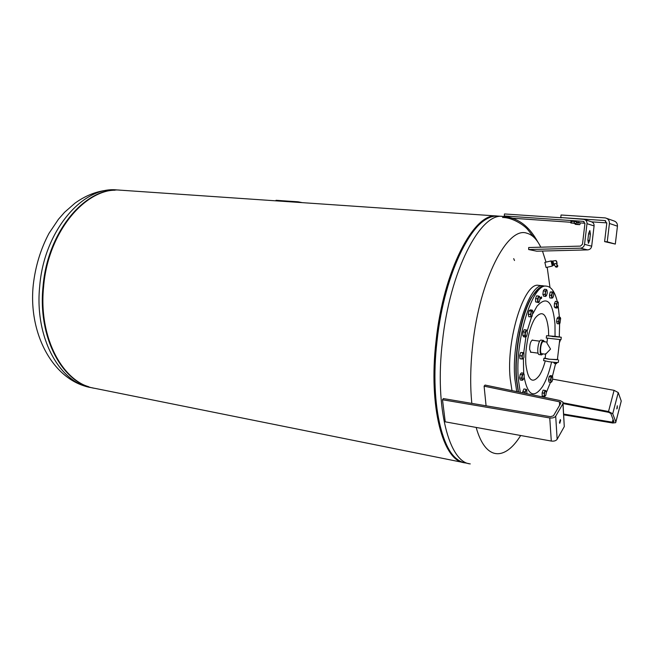 <?xml version="1.0" encoding="UTF-8"?>
<svg xmlns="http://www.w3.org/2000/svg" width="654" height="654" viewBox="0 0 654 654"><rect width="100%" height="100%" fill="white"/><g stroke="black" fill="none" stroke-linecap="round" stroke-linejoin="round"><path stroke-width="0.98" d="M559.44 422.525L560.331 419.582L560.65 420.399L559.759 423.342L559.44 422.525M442.496 399.749L443.355 398.572L550.505 416.68L553.464 415.789L560.731 403.338L560.74 402.57L559.415 401.793L484.099 386.171L485.047 385.059L560.29 400.6L562.947 402.153L562.931 403.698L555.696 416.165C554.527 417.661 552.548 418.249 549.761 417.947L442.496 399.749L445.235 421.83L551.289 441.058C554.052 441.385 556.006 440.796 557.151 439.275L564.279 426.612L563.029 403.502M486.077 405.791L484.099 386.171M617.302 408.039L616.812 408.922L617.27 405.75L617.302 408.039M615.855 422.059L621.251 401.041L618.251 392.58L614.09 390.332L552.695 379.148M563.65 414.08L612.34 422.19L613.934 421.691L610.803 413.459L608.702 412.331L563.029 403.559M563.151 402.823L608.522 411.521L612.733 413.769L615.839 422.01L615.692 422.688L612.651 422.999L563.691 414.824M571.522 221.232L575.937 221.624M576.419 222.319L579.599 222.761M574.523 223.545L575.479 224.396L579.657 224.665M576.493 224.224L578.904 224.477L576.493 224.224M576.403 222.458L578.079 222.573L577.899 224.109M578.079 222.573L580.139 222.883L579.959 224.412M580.041 222.736L579.616 222.703M577.433 222.393L576.991 222.36M579.657 222.646L578.954 222.278M574.212 222.981L575.234 223.349L572.798 223.096L574.212 222.981L574.392 221.428L570.95 221.363L570.762 222.908L575.994 223.554M571.441 222.785L572.798 223.096L571.073 223.063L571.621 221.24M574.392 221.428L576.493 221.739L576.305 223.292M571.449 221.199L571.032 221.158M571.629 221.117L571.089 221.126L571.514 221.256M573.754 221.248L573.305 221.216M575.855 221.526L575.283 221.126M577.466 222.139L577.874 222.434M577.441 222.368L576.918 222.327M577.989 222.164L578.496 222.221M574.792 221.33L574.31 221.019M573.754 221.224L573.239 221.207M572.749 220.888L572.25 221.117M604.778 217.872L605.579 217.986C608.261 218.812 609.544 220.643 609.43 223.464L607.239 241.817L604.607 241.612L606.789 223.284L604.86 220.545L560.764 217.553L561.058 214.994L604.778 217.872M560.764 217.553L583.948 219.343C586.066 219.981 587.079 221.428 586.99 223.676L584.553 244.367C584.087 246.656 582.706 247.923 580.4 248.177L528.661 249.542L528.685 247.523L580.425 246.108L582.493 244.204L584.929 223.537L583.409 221.371L504.25 215.943L504.479 213.956L561.533 217.79M591.69 221.853L606.806 222.883M604.607 241.612L615.308 244.073L617.45 226.186C617.564 223.431 616.305 221.649 613.681 220.839L606.708 218.379M607.239 241.817L615.308 244.073M590.407 234.026L589.646 240.402L588.436 243.37L587.864 239.928L588.625 233.511L589.834 230.56L590.407 234.026L588.584 233.887M528.661 249.542L536.738 251.193L587.611 249.893C589.875 249.656 591.232 248.414 591.69 246.174L594.085 225.924C594.175 223.717 593.178 222.303 591.093 221.673L584.709 219.589M504.25 215.943L512.72 218.248L570.844 222.27M580.139 222.908L584.946 223.243M551.232 261.142L552.328 265.81M544.864 262.385L546.065 267.511L552.254 266.072M552.924 265.671L552.238 265.826L551.142 261.167M552.982 265.393L552.001 261.224M556.628 261.559L556.979 263.055M554.273 264.837L554.911 263.448L556.489 263.971L557.715 265.777M553.21 262.916L553.48 263.431L553.21 262.916L552.123 263.17L552.704 265.238L554.052 265.148L552.892 261.011L556.064 260.554L557.102 263.922M557.069 267.143L555.794 267.036L556.595 265.9L557.87 265.998L557.069 267.143M556.84 263.161L556.816 261.682M552.704 265.238L553.791 264.984M552.123 263.17L551.812 261.265L552.892 261.011M558.598 360.052L558.336 362.283C558.418 362.708 555.205 362.512 548.681 361.678L543.646 360.509M557.412 359.536L548.968 359.234L543.907 358.278L545.166 358.065M547.03 342.156L546.924 343.064L550.537 349.081L545.616 354.239L541.864 353.716M559.726 339.81L557.388 359.725L549.352 359.209L545.15 358.245M561.255 337.39L560.985 339.696L546.278 337.995M556.137 336.442L561.271 337.26L546.54 335.698L556.137 336.442M552.156 336.499L559.562 337.08L552.156 336.499M543.458 341.641L543.27 341.617C540.891 341.372 539.346 353.781 541.765 353.708M542.992 353.879L541.602 354.918C538.692 355.008 540.556 340.096 543.417 340.407L544.61 341.78M541.267 340.121L541.046 340.096C538.177 339.786 536.313 354.672 539.239 354.591L539.354 354.599M556.611 321.474L557.069 318.547M557.265 318.122L557.674 317.656M549.72 297.235L549.474 295.183M549.483 295.077L550.128 292.485M535.626 301.331L535.577 298.674M535.61 298.477L536.345 296.491M522.808 335.052L523.02 332.093M520.036 379.156L519.693 378.151M519.652 377.66L520.134 374.668M438.826 422.656C433.904 399.839 433.111 372.666 436.422 341.11C440.796 304.838 449.094 274.41 461.323 249.836C466.85 239.062 472.572 230.862 478.499 225.246C472.572 230.862 466.85 239.062 461.323 249.836C449.094 274.41 440.796 304.838 436.422 341.11C433.111 372.666 433.904 399.839 438.826 422.656C441.262 433.52 444.467 442.227 448.415 448.775C444.467 442.227 441.262 433.52 438.826 422.656L439.275 423.367C434.33 400.395 433.528 373.017 436.872 341.233C441.278 304.674 449.633 274.026 461.937 249.28C471.281 231.369 480.764 220.676 490.394 217.218M520.666 435.507C504.937 461.054 485.448 460.931 476.169 427.438M471.828 403.387C470.062 385.77 470.357 366.363 472.695 345.157C479.693 279.119 507.708 225.973 526.879 233.216C532.34 234.68 536.975 239.339 540.784 247.196M513.701 258.649L514.494 260.513L513.701 258.649M511.992 390.626L510.177 378.584C506.033 339.565 524.377 281.645 538.594 285.365L538.961 285.406M516.75 391.607L514.911 379.312C510.872 340.203 529.143 282.127 543.221 285.839L544.251 286.002M497.441 216.041L496.615 215.983C474.019 212.468 443.396 270.511 436.038 341.118C428.296 406.886 443.06 460.988 464.299 462.705M121.562 190.257L120.467 190.175C86.581 186.504 48.02 231.173 43.605 286.738C38.194 338.568 63.757 384.111 95.263 388.419L463.269 462.492M545.215 361.114C543.597 367.033 541.684 371.774 539.46 375.339C532.577 384.364 528.048 380.767 525.881 364.531C524.606 348.934 529.209 326.526 535.405 317.746C542.452 309.644 546.818 313.806 548.518 330.229L548.665 335.657M518.27 391.926L516.349 379.222C513.938 353.422 521.017 315.105 531.228 297.823L538.046 289.011M518.508 391.967L516.668 379.582C514.24 353.552 521.377 314.885 531.677 297.464C536.247 289.591 540.662 285.782 544.921 286.019L545.289 286.051M520.273 392.335L518.418 379.843C514.453 340.677 532.667 282.487 546.638 286.19C551.363 286.795 554.903 291.897 557.249 301.494M558.189 306.088L559.407 317.198M531.457 352.253L530.942 352.4L529.634 349.391C529.683 344.127 530.656 341.004 532.56 340.023L533.067 340.309M519.889 358.024L519.709 355.768M528.694 316.005L528.35 314.378M528.35 314.059L528.931 311.214M543.327 295.445L542.975 294.594M542.918 294.137L543.27 291.136M543.425 290.703L543.973 289.935M554.322 306.505L554.42 303.685M554.445 303.57L555.148 301.952M548.559 379.737L549.131 376.876M551.902 381.699L550.921 382.361L550.946 381.274L551.723 381.903L552.524 380.113L552.687 377.047L551.911 376.41L551.036 378.527L550.946 381.274L550.464 380.113L551.109 376.859L552.205 375.878L552.614 376.769M550.921 382.361L549.008 382.067L548.543 379.819L549.188 376.573L550.292 375.6L552.205 375.878M548.543 379.819L550.464 380.113M549.188 376.573L551.109 376.859M548.853 381.347L548.559 379.9M559.366 342.884L560.47 339.843M557.674 307.355L557.151 308.05L556.963 307.617L558.287 305.639L558.254 302.312M556.252 307.118L556.57 305.508L556.963 307.617L554.306 306.898L554.42 303.619L555.434 301.298L558.083 302.009L557.134 302.704L557.38 301.51M556.366 303.84L557.134 302.704L556.57 305.508L556.366 303.84L554.42 303.619M557.151 308.05L555.205 307.838L554.306 306.898M546.482 295.633L545.64 296.434L545.534 295.543L546.482 295.633L547.259 293.066L547.087 290.409L546.139 290.302L546.458 289.46L547.087 290.409M545.362 292.878L545.297 291.104L546.139 290.302L545.362 292.878L545.534 295.543L544.888 294.594L545.362 292.878M545.64 296.434L543.646 296.213L542.894 294.382L543.294 290.891L545.297 291.104M542.894 294.382L544.888 294.594M543.294 290.891L544.455 289.248L546.458 289.46M532.086 316.307L532.846 311.451L531.964 310.601L532.315 310.135L532.765 311.132M530.991 312.767L531.073 311.002L531.964 310.601L530.991 312.767L530.901 315.784L530.361 314.468L530.991 312.767M530.901 317.043L530.901 315.784L531.792 316.626L528.857 316.798L528.318 314.222L530.361 314.468M528.318 314.222L529.021 310.764L531.073 311.002M529.021 310.764L530.271 309.898L532.315 310.135M522.513 354.386L522.726 352.768L523.601 352.768L522.513 354.386L522.154 357.517L521.753 355.931L522.513 354.386M523.404 358.629L521.998 359.021L522.154 357.517L522.873 359.021L523.96 357.403L523.936 352.702L520.674 352.481L522.726 352.768M521.753 355.931L519.701 355.645L519.946 358.735L521.998 359.021M519.701 355.645L520.674 352.481M519.742 355.523L520.486 353.078M525.039 393.324L524.819 391.901L525.653 390.626L525.056 393.324M525.947 389.269L526.723 389.686L525.653 390.626L525.947 389.269L523.928 388.958L522.808 391.582L524.819 391.901M526.92 393.708L526.723 389.686M522.767 392.85L522.808 391.582M522.644 392.825L522.799 391.689M522.848 391.476L523.641 389.629M540.024 298.829L540.081 299.27M540.269 299.041L540.318 298.142L540.024 298.764M539.983 298.829L539.942 299.328M540.498 298.984L540.498 297.456L540.433 298.976M540.784 298.543L540.596 297.799L540.621 298.772M540.703 298.641L540.899 297.513L540.899 298.608M541.16 297.251L541.308 298.232L541.095 297.39M541.577 297.766L541.586 297.022M541.487 298.298L541.635 297.783M541.561 296.867L541.52 298.445M559.636 323.509L559.268 336.875M555.589 363.608L552.417 376.279M550.496 382.296L546.311 392.613M544.373 396.381L543.899 397.215M542.182 395.384L542.141 392.923M542.15 392.882L542.91 390.691M556.955 322.913L556.619 321.703M523.126 331.717L523.838 330.425M520.371 374.121L520.878 373.54M301.772 202.617L297.693 201.767L275.972 200.353M297.693 201.767L298.289 201.906M297.684 201.833L276.111 200.287M279.528 201.089L276.102 200.353M302.262 202.65L298.298 201.833M516.439 354.86L516.366 355.866M519.668 331.799L519.497 332.657M542.477 251.046L546.008 262.123M547.185 267.249L549.981 287.441M523.257 379.59L522.358 380.301L520.322 379.99L519.611 377.922L520.183 374.35L522.219 374.652L523.126 373.949L522.203 376.483L522.276 379.304L523.257 379.59L524.173 377.056L524.107 374.243L523.126 373.949L523.494 373.164L524.107 374.243M520.183 374.35L521.459 372.862L523.494 373.164M519.611 377.922L521.655 378.233L522.219 374.652M522.358 380.301L521.655 378.233M527.042 330.671L525.963 331.079L525.236 333.981L525.579 336.458L526.658 336.033L527.386 333.148L527.042 330.671L526.298 329.943L524.246 329.69L523.036 331.889L525.088 332.15L526.298 329.943M526.568 336.181L525.783 337.104L524.835 335.739L525.088 332.15M523.036 331.889L522.775 335.469L523.731 336.835L525.783 337.104M522.775 335.469L524.835 335.739M539.991 298.281L539.427 296.352L538.381 297.447L537.899 300.488L538.463 302.418L539.509 301.306L539.991 298.281M537.662 302.115L535.634 301.886L538.732 302.655L537.662 302.115L537.604 298.796L538.626 296.041L539.746 296.761M539.166 302.025L538.732 302.655M535.634 301.886L535.577 298.576L536.599 295.821L538.626 296.041M535.577 298.576L537.604 298.796M553.521 296.237L553.75 293.286L553.031 292.068L552.09 293.801L551.87 296.761L552.589 297.971L553.521 296.237M551.445 295.346L549.466 295.134L549.801 297.913L551.772 298.126L551.445 295.346L552.221 292.215L553.325 291.872L553.578 292.526M552.908 297.717L551.772 298.126M549.466 295.134L550.251 292.003L553.325 291.872M550.251 292.003L552.221 292.215M559.996 323.125L560.658 318.343L559.832 317.934L559.031 320.207L559.056 322.88L559.881 323.272L559.08 323.869L558.516 321.825L559.039 318.523L560.118 317.288L560.658 318.343M559.08 323.869L557.159 323.64L556.595 321.596L557.11 318.302L559.039 318.523M556.595 321.596L558.516 321.825M557.11 318.302L558.197 317.059L560.118 317.288M555.9 362.455L556.129 363.15L557.126 362.512M557.707 359.602L557.576 358.163M553.84 362.291L555.516 362.43M553.578 362.259L554.363 363.428L556.276 363.698L555.483 362.52M556.873 362.986L556.276 363.698M544.12 396.242L542.191 395.94L544.12 396.242L544.357 394.763L544.88 396.414L545.861 395.155L546.319 392.261L545.796 390.61L544.815 391.86L544.357 394.763L544.079 393.201L545.044 390.43L545.796 390.61M542.191 395.94L542.141 392.899L543.106 390.127L545.044 390.43M542.141 392.899L544.079 393.201M559.62 405.243L559.415 401.793M564.279 426.612L562.931 403.698M557.151 439.275L555.696 416.165M551.289 441.058L549.761 417.947M614.09 390.332L608.522 411.521M618.251 392.58L612.733 413.769M621.251 401.041L615.839 422.01M613.06 419.41L612.34 422.19M604.468 220.488L605.735 220.921M609.43 223.464L617.45 226.186M589.646 240.402L587.832 240.263M580.4 248.177L587.611 249.893M584.553 244.367L591.69 246.174M586.99 223.676L594.085 225.924M583.123 221.33L584.03 221.616M556.685 261.592L557.02 262.99M477.796 225.916L478.45 225.295M457.808 459.713C449.756 454.072 443.576 441.957 439.275 423.367C445.112 447.712 453.794 460.89 465.321 462.909C444.058 461.372 429.253 407.205 437.011 341.257C444.385 270.609 474.968 212.534 497.531 216.049L498.266 216.098M470.275 463.907C449.2 462.419 434.583 408.145 442.39 342.001C449.797 271.148 480.224 212.885 502.583 216.392L503.155 216.433M448.391 448.726L447.957 447.998M115.129 190.191C82.412 190.396 47.407 234.083 43.172 286.673C38.21 334.774 59.89 378.339 88.723 386.727M120.99 190.216L119.886 190.142C85.993 186.464 47.431 231.115 43.017 286.656C37.646 338.118 62.849 383.481 94.119 388.198M117.761 189.995L116.657 189.913C82.69 186.243 44.096 230.78 39.706 286.199C34.31 337.889 59.947 383.334 91.519 387.667L92.982 387.961M551.575 362.046C549.205 372.33 546.18 380.505 542.509 386.579C533.975 398.736 527.852 395.605 524.148 377.203M523.699 373.45L523.364 358.694M523.731 352.792L525.89 336.998M527.189 330.973L531.588 316.757M532.887 313.658L536.95 306.301C546.752 295.314 552.761 301.257 554.984 324.139L555.05 336.303M560.74 402.57L560.78 403.24M605.4 220.733L604.86 220.545M544.823 262.401L551.052 260.938M554.134 264.625L555.794 267.036M551.829 261.003L551.109 261.175M530.435 352.114L538.103 353.168M545.689 353.61L545.125 358.408M543.351 341.617L547.038 342.099M541.136 340.096L543.499 340.407M539.239 354.591L541.553 354.909M546.54 335.698L546.262 338.126M547.472 338.388L546.924 343.064M543.907 358.278L543.621 360.714M532.037 340.17L539.722 341.175M461.323 249.836L461.937 249.28C473.905 226.717 485.767 215.632 497.531 216.049L502.583 216.392C516.619 217.782 527.606 223.791 537.825 241.98M469.139 463.678L465.321 462.909M120.467 190.175L496.615 215.983M90.105 387.389C53.432 380.456 28.097 334.063 33.256 285.005C35.381 266.35 40.63 249.133 48.985 233.372L58.468 219.237L64.574 212.28L75.006 203.141C88.184 193.666 102.065 189.259 116.657 189.913L119.886 190.142M531.228 297.823L531.677 297.464M546.638 286.19L544.921 286.019M543.221 285.839L538.594 285.365M502.534 217.488C512.017 217.398 523.388 224.624 527.451 229.243L533.729 237.091"/></g></svg>
